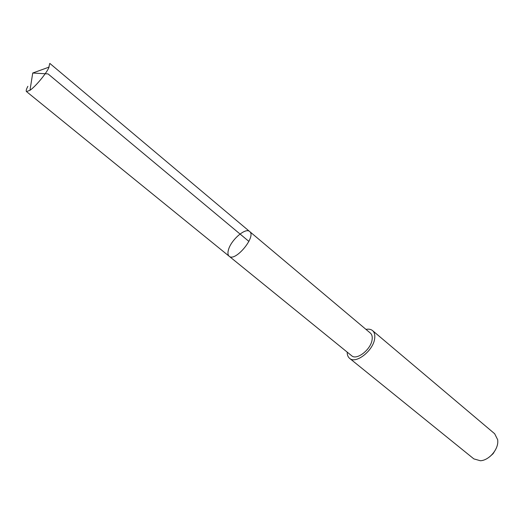 <?xml version="1.0" encoding="UTF-8"?>
<svg xmlns="http://www.w3.org/2000/svg" width="524" height="524" viewBox="0 0 524 524"><rect width="100%" height="100%" fill="white"/><g stroke="black" fill="none" stroke-linecap="round" stroke-linejoin="round"><path stroke-width="0.79" d="M249.627 231.503L370.363 333.081C371.902 334.43 372.492 336.539 372.138 339.414C371.228 349.285 356.733 360.735 351.637 355.731L229.171 256.243C235.217 262.288 256.695 236.304 249.627 231.503C245.501 227.292 230.77 240.221 228.405 250.013C227.599 253.007 227.855 255.083 229.171 256.243C235.217 262.288 256.695 236.304 249.627 231.503L49.793 63.384L48.542 68.369C45.11 75.03 35.252 86.676 29.979 90.298L26.482 91.576C25.853 90.96 26.311 89.211 27.87 86.322M365.988 329.399C368.7 328.843 370.881 329.242 372.531 330.585C374.398 332.229 375.125 334.803 374.699 338.301C373.619 350.399 355.822 364.455 349.587 358.331C347.962 356.962 347.163 354.892 347.202 352.128M372.531 330.585L494.656 433.728L497.708 439.787L497.793 441.706C497.826 450.306 488.512 460.472 480.377 460.747L473.853 458.886L349.587 358.331M495.573 449.612L493.13 453.646L489.626 456.804M248.907 241.413L48.051 73.91L32.737 73.019L29.979 90.298M229.171 256.243L26.482 91.576M32.737 73.019L49.197 67.059"/></g></svg>
